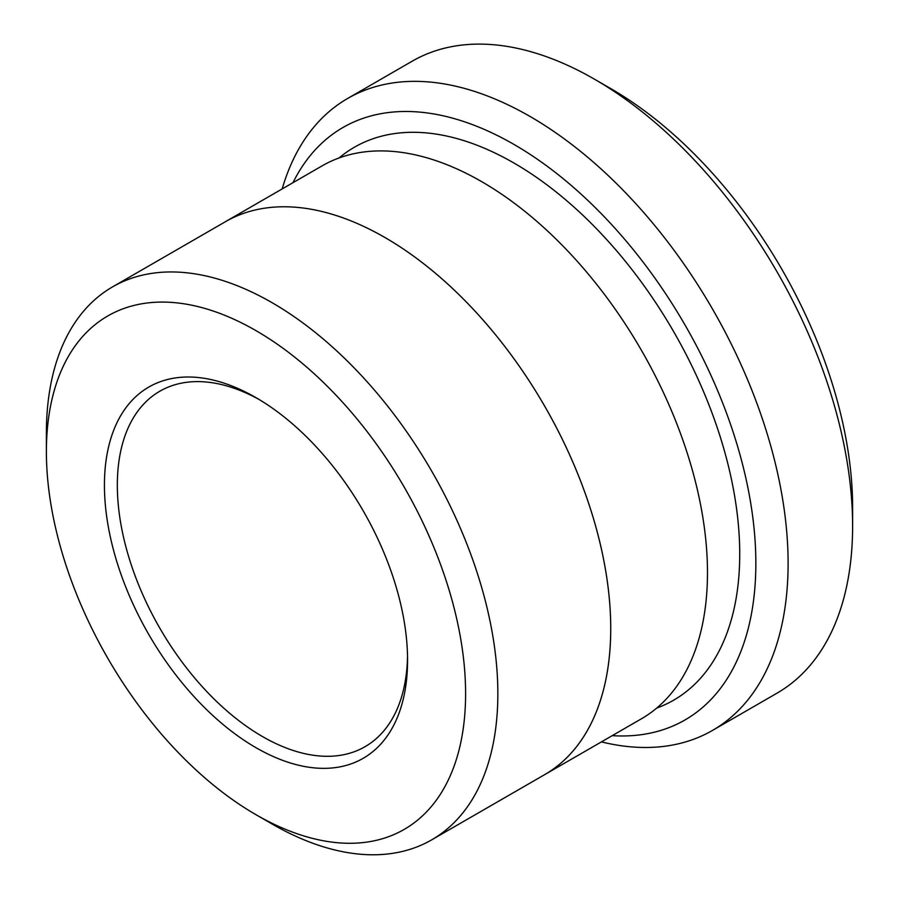 <?xml version="1.0" encoding="UTF-8"?>
<svg xmlns="http://www.w3.org/2000/svg" width="899" height="899" viewBox="0 0 899 899"><rect width="100%" height="100%" fill="white"/><g stroke="black" fill="none" stroke-linecap="round" stroke-linejoin="round"><path stroke-width="1.35" d="M347.688 98.441L412.18 61.199A364.859 210.647 60 0 1 594.61 79.269A364.859 210.647 60 0 1 594.621 79.281L610.736 88.585A342.058 197.488 60 0 1 852.612 507.508L852.612 526.129A364.859 210.647 60 0 1 777.039 693.151L712.547 730.393A364.859 210.647 -120 0 0 768.465 438.027A364.859 210.647 -120 0 0 530.118 116.51A364.859 210.647 -120 0 0 347.688 98.441A364.859 210.647 -120 0 0 282.174 188.925M612.208 735.652A342.058 197.488 -120 0 0 685.016 324.988A342.058 197.488 -120 0 0 292.962 182.699M223.469 222.84A319.246 184.317 60 0 1 225.368 221.727A319.224 184.306 60 0 1 384.997 237.55A319.224 184.306 60 0 1 593.542 518.858A319.224 184.306 60 0 1 544.603 774.668A319.246 184.317 60 0 1 542.704 775.77M544.614 774.68L641.369 718.829A319.246 184.317 60 0 0 690.297 463.007A319.246 184.317 60 0 0 481.74 181.677A319.246 184.317 60 0 0 322.112 165.865L225.368 221.727A319.246 184.317 60 0 1 384.997 237.538A319.246 184.317 60 0 1 593.554 518.858A319.246 184.317 60 0 1 544.614 774.68L431.734 839.823A319.224 184.306 -120 0 0 480.673 584.024A319.224 184.306 -120 0 0 272.116 302.716A319.224 184.306 -120 0 0 112.51 286.905A319.224 184.306 -120 0 0 46.388 433.048L46.388 451.669A296.423 171.136 -120 0 0 255.99 814.708A296.423 171.136 -120 0 0 465.603 693.691A296.423 171.136 -120 0 0 256.001 330.652A296.423 171.136 -120 0 0 46.388 451.669M272.116 824.023L256.001 814.708A296.423 171.136 -120 0 0 256.001 814.708L272.116 824.012A319.224 184.306 -120 0 0 272.116 824.023A319.224 184.306 -120 0 0 431.734 839.823M256.001 747.698A214.355 123.759 -120 0 0 407.573 660.192A214.355 123.759 -120 0 0 256.001 397.661A214.355 123.759 -120 0 0 104.43 485.168A214.355 123.759 -120 0 0 256.001 747.698M610.736 88.585L594.61 79.269A364.859 210.647 60 0 1 852.612 526.129M601.42 741.889A364.859 210.647 -120 0 0 712.547 730.393M259.26 399.583A205.23 118.488 -120 0 0 159.831 391.222A205.23 118.488 -120 0 0 128.377 555.672A205.23 118.488 -120 0 0 262.452 736.528A205.23 118.488 -120 0 0 365.061 746.687A205.23 118.488 -120 0 0 407.528 656.405M339.058 157.977A319.246 184.317 60 0 1 513.992 163.056A319.246 184.317 60 0 1 726.65 459.063A319.246 184.317 60 0 1 656.675 708.097M225.379 221.738L112.51 286.905"/></g></svg>
